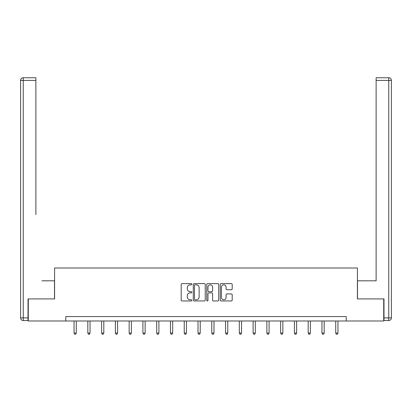 <?xml version="1.0" encoding="UTF-8"?>
<svg xmlns="http://www.w3.org/2000/svg" width="412" height="412" viewBox="0 0 412 412"><rect width="100%" height="100%" fill="white"/><g stroke="black" fill="none" stroke-linecap="round" stroke-linejoin="round"><path stroke-width="0.62" d="M191.874 284.234A0.608 0.608 0 0 0 191.266 283.626L182.063 283.626A0.865 0.865 0 0 0 181.192 284.491L181.192 300.091A0.865 0.865 0 0 0 182.063 300.956L191.266 300.956A0.608 0.608 0 0 0 191.874 300.348A0.608 0.608 0 0 0 191.266 299.745L190.076 299.745A2.771 2.771 0 0 1 187.305 296.97L187.305 295.672A2.771 2.771 0 0 1 190.076 292.896L191.266 292.896A0.608 0.608 0 0 0 191.874 292.288A0.608 0.608 0 0 0 191.266 291.686L190.076 291.686A2.771 2.771 0 0 1 187.305 288.91L187.305 287.612A2.771 2.771 0 0 1 190.076 284.836L191.266 284.836A0.608 0.608 0 0 0 191.874 284.234M231.328 289.734A0.865 0.865 0 0 0 232.193 288.869L232.193 284.491A0.865 0.865 0 0 0 231.328 283.626L221.1 283.626A0.865 0.865 0 0 0 220.235 284.491L220.235 300.091A0.865 0.865 0 0 0 221.1 300.956L231.328 300.956A0.865 0.865 0 0 0 232.193 300.091L232.193 294.801A0.865 0.865 0 0 0 231.328 293.936L226.95 293.936A0.865 0.865 0 0 0 226.085 294.801L226.085 297.423A2.317 2.317 0 0 1 223.768 299.745A2.317 2.317 0 0 1 221.445 297.423L221.445 287.154A2.317 2.317 0 0 1 223.768 284.836A2.317 2.317 0 0 1 226.085 287.154L226.085 288.869A0.865 0.865 0 0 0 226.95 289.734L231.328 289.734M35.875 77.755L23.247 77.755L35.875 77.755L30.225 77.755L35.875 77.755L35.875 80.407L23.247 80.407L23.247 317.894L28.016 317.894L28.016 298.911L54.59 298.911L54.59 268.011L357.41 268.011L357.41 298.911L383.721 298.911L383.721 320.984L346.198 320.984L346.198 316.571L65.802 316.571L65.802 320.984L346.198 320.984M28.279 298.911L28.279 320.984L65.802 320.984M205.243 284.491A0.865 0.865 0 0 0 204.373 283.626L194.15 283.626A0.865 0.865 0 0 0 193.285 284.491L193.285 300.091A0.865 0.865 0 0 0 194.15 300.956L204.373 300.956A0.865 0.865 0 0 0 205.243 300.091L205.243 284.491M207.627 283.626L217.85 283.626A0.865 0.865 0 0 1 218.715 284.491L218.715 300.091A0.865 0.865 0 0 1 217.85 300.956L213.473 300.956A0.865 0.865 0 0 1 212.607 300.091L212.607 293.761A0.865 0.865 0 0 0 211.742 292.896L208.838 292.896A0.865 0.865 0 0 0 207.972 293.761L207.972 300.348A0.608 0.608 0 0 1 207.365 300.956A0.608 0.608 0 0 1 206.757 300.348L206.757 284.491A0.865 0.865 0 0 1 207.627 283.626M195.103 284.836A0.608 0.608 0 0 0 194.495 285.444L194.495 299.138A0.608 0.608 0 0 0 195.103 299.745L196.359 299.745A2.771 2.771 0 0 0 199.13 296.97L199.13 287.612A2.771 2.771 0 0 0 196.359 284.836L195.103 284.836M212.607 287.2A2.317 2.317 0 0 0 210.29 284.883A2.317 2.317 0 0 0 207.972 287.2L207.972 290.815A0.865 0.865 0 0 0 208.838 291.686L211.742 291.686A0.865 0.865 0 0 0 212.607 290.815L212.607 287.2M74.057 320.984L74.057 333.097L76.266 333.097L76.266 320.984M76.266 333.097L75.602 334.245L74.721 334.245L74.057 333.097M54.502 298.911L54.502 280.814L41.967 280.814M35.875 80.407L35.875 214.601M20.6 317.894L23.247 317.894L23.247 320.541L28.016 320.541L23.247 320.541A2.647 2.647 0 0 1 20.6 317.894L20.6 80.407A2.647 2.647 0 0 1 23.247 77.755A2.647 2.647 0 0 0 20.6 80.407A2.647 2.647 0 0 1 23.247 77.755A2.647 2.647 0 0 0 20.6 80.407L23.247 80.407L23.247 77.755M28.016 317.894L28.016 320.541M370.033 280.814L376.125 280.814L376.125 77.755L388.753 77.755L381.775 77.755M357.498 298.911L357.498 280.814L376.125 280.814L376.125 214.601M383.984 317.894L391.4 317.894L391.4 80.407L391.4 317.894A2.647 2.647 0 0 1 388.753 320.541L383.984 320.541L383.984 298.911L383.721 298.911M388.753 77.755A2.647 2.647 0 0 1 391.4 80.407A2.647 2.647 0 0 0 388.753 77.755L388.753 80.407L376.125 80.407M87.828 320.984L87.828 333.097L90.037 333.097L90.037 320.984M90.037 333.097L89.373 334.245L88.492 334.245L87.828 333.097M101.604 320.984L101.604 333.097L103.809 333.097L103.809 320.984M103.809 333.097L103.149 334.245L102.264 334.245L101.604 333.097M115.375 320.984L115.375 333.097L117.58 333.097L117.58 320.984M117.58 333.097L116.92 334.245L116.035 334.245L115.375 333.097M129.147 320.984L129.147 333.097L131.356 333.097L131.356 320.984M131.356 333.097L130.692 334.245L129.811 334.245L129.147 333.097M142.918 320.984L142.918 333.097L145.127 333.097L145.127 320.984M145.127 333.097L144.463 334.245L143.582 334.245L142.918 333.097M156.694 320.984L156.694 333.097L158.898 333.097L158.898 320.984M158.898 333.097L158.239 334.245L157.353 334.245L156.694 333.097M170.465 320.984L170.465 333.097L172.674 333.097L172.674 320.984M172.674 333.097L172.01 334.245L171.129 334.245L170.465 333.097M184.236 320.984L184.236 333.097L186.445 333.097L186.445 320.984M186.445 333.097L185.781 334.245L184.9 334.245L184.236 333.097M198.012 320.984L198.012 333.097L200.217 333.097L200.217 320.984M200.217 333.097L199.557 334.245L198.672 334.245L198.012 333.097M211.783 320.984L211.783 333.097L213.988 333.097L213.988 320.984M213.988 333.097L213.328 334.245L212.443 334.245L211.783 333.097M225.555 320.984L225.555 333.097L227.764 333.097L227.764 320.984M227.764 333.097L227.1 334.245L226.219 334.245L225.555 333.097M239.326 320.984L239.326 333.097L241.535 333.097L241.535 320.984M241.535 333.097L240.871 334.245L239.99 334.245L239.326 333.097M253.102 320.984L253.102 333.097L255.306 333.097L255.306 320.984M255.306 333.097L254.647 334.245L253.761 334.245L253.102 333.097M266.873 320.984L266.873 333.097L269.082 333.097L269.082 320.984M269.082 333.097L268.418 334.245L267.537 334.245L266.873 333.097M280.644 320.984L280.644 333.097L282.853 333.097L282.853 320.984M282.853 333.097L282.189 334.245L281.308 334.245L280.644 333.097M294.42 320.984L294.42 333.097L296.625 333.097L296.625 320.984M296.625 333.097L295.965 334.245L295.08 334.245L294.42 333.097M308.191 320.984L308.191 333.097L310.396 333.097L310.396 320.984M310.396 333.097L309.736 334.245L308.851 334.245L308.191 333.097M321.963 320.984L321.963 333.097L324.172 333.097L324.172 320.984M324.172 333.097L323.508 334.245L322.627 334.245L321.963 333.097M335.734 320.984L335.734 333.097L337.943 333.097L337.943 320.984M337.943 333.097L337.279 334.245L336.398 334.245L335.734 333.097M388.753 320.541L388.753 80.407L391.4 80.407"/></g></svg>
